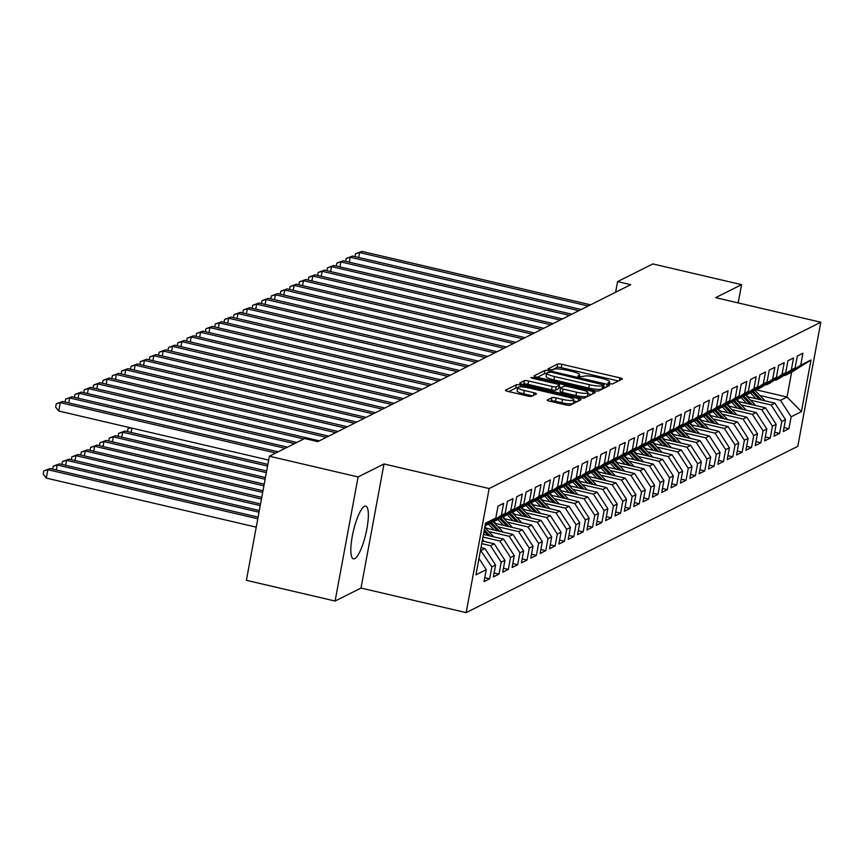 <?xml version="1.0" encoding="UTF-8"?>
<svg xmlns="http://www.w3.org/2000/svg" width="864" height="864" viewBox="0 0 864 864"><rect width="100%" height="100%" fill="white"/><g stroke="black" fill="none" stroke-linecap="round" stroke-linejoin="round"><path stroke-width="1.3" d="M609.574 383.767L612.479 383.972L622.231 379.08A3.413 0.637 10.5 0 0 622.361 378.95A3.413 0.637 10.5 0 0 619.92 377.87L561.87 364.295A3.413 0.637 10.5 0 0 557.723 364.003L547.884 368.993L552.485 369.954L553.748 369.317A10.908 2.041 10.5 0 1 567.011 370.256L571.849 371.39A10.908 2.041 10.5 0 1 579.636 374.846A10.908 2.041 10.5 0 1 579.226 375.278L577.876 376.002L579.582 376.758L583.74 376.326A10.908 2.041 10.5 0 1 597.002 377.266L601.841 378.4A10.908 2.041 10.5 0 1 609.628 381.856A10.908 2.041 10.5 0 1 609.228 382.288L607.867 383.011L609.574 383.767M354.748 558.641A27.086 6.394 103.2 0 0 366.39 531.371A27.086 6.394 103.2 0 0 365.764 506.099A27.086 6.394 103.2 0 0 364.446 506.315A27.086 6.394 103.2 0 0 352.814 533.585A27.086 6.394 103.2 0 0 353.441 558.846A27.086 6.394 103.2 0 0 354.748 558.641M547.301 399.935A3.413 0.637 10.5 0 0 547.171 400.075A3.413 0.637 10.5 0 0 549.612 401.155L565.898 404.957A3.413 0.637 10.5 0 0 570.035 405.248L580.867 399.816A3.413 0.637 10.5 0 0 580.997 399.686A3.413 0.637 10.5 0 0 578.567 398.606L520.517 385.042A3.413 0.637 10.5 0 0 516.37 384.75L505.537 390.182A3.413 0.637 10.5 0 0 505.408 390.312A3.413 0.637 10.5 0 0 507.848 391.392L527.515 395.993A3.413 0.637 10.5 0 0 531.662 396.284L536.296 393.962A3.413 0.637 10.5 0 0 536.425 393.822A3.413 0.637 10.5 0 0 533.984 392.742L524.232 390.463A9.115 1.706 10.5 0 1 517.72 387.569A9.115 1.706 10.5 0 1 529.146 388.001L567.367 396.932A9.115 1.706 10.5 0 1 573.869 399.827A9.115 1.706 10.5 0 1 562.453 399.395L556.081 397.904A3.413 0.637 10.5 0 0 551.934 397.613L547.247 400.237M358.096 476.95L335.102 601.042L361.012 588.049L384.005 463.957L358.096 476.95L269.384 456.214L304.646 438.534L317.79 441.612L630.731 284.677L617.587 281.61L615.611 292.259M384.005 463.957L489.154 488.538L820.8 322.229L797.807 446.31L466.15 612.619L489.154 488.538M738.18 302.918L741.56 284.656L715.662 297.648L820.8 322.229M741.56 284.656L652.849 263.93L617.587 281.61M594.443 390.647A3.413 0.637 10.5 0 0 598.59 390.938L609.422 385.506A3.413 0.637 10.5 0 0 609.552 385.376A3.413 0.637 10.5 0 0 607.111 384.286L549.061 370.721A3.413 0.637 10.5 0 0 544.925 370.429L534.092 375.862A3.413 0.637 10.5 0 0 533.963 375.991A3.413 0.637 10.5 0 0 536.393 377.071L594.443 390.647M595.145 392.666L584.312 398.099A3.413 0.637 10.5 0 1 580.176 397.796L522.115 384.232A3.413 0.637 10.5 0 1 519.685 383.152A3.413 0.637 10.5 0 1 519.815 383.022L524.448 380.689A3.413 0.637 10.5 0 1 528.595 380.992L552.139 386.489A3.413 0.637 10.5 0 0 556.276 386.78L559.354 385.247A3.413 0.637 10.5 0 0 559.483 385.106A3.413 0.637 10.5 0 0 557.042 384.026L532.537 378.302L530.831 377.546L533.822 377.654L592.844 391.446A3.413 0.637 10.5 0 1 595.274 392.526A3.413 0.637 10.5 0 1 595.145 392.666M755.514 389.664L787.028 397.03L791.629 372.211L811.004 359.996L800.712 365.148L802.915 353.246L797.31 356.065L795.096 367.967L791.359 369.846L793.562 357.934L787.957 360.752L785.743 372.654L782.006 374.533L784.21 362.621L778.604 365.44L776.39 377.341L772.654 379.22L774.857 367.319L769.252 370.127L767.038 382.039L763.301 383.908L765.504 372.006L759.899 374.825L757.685 386.726L753.948 388.606L756.151 376.693L750.546 379.512L748.332 391.414L744.595 393.293L746.798 381.391L741.193 384.199L738.979 396.101L735.242 397.98L737.446 386.078L731.84 388.886L729.626 400.799L725.89 402.667L728.093 390.766L722.488 393.584L720.274 405.486L716.537 407.365L718.74 395.453L713.135 398.272L710.921 410.173L707.184 412.052L709.387 400.151L703.782 402.959L701.568 414.871L697.831 416.74L700.034 404.838L694.429 407.646L692.215 419.558L688.478 421.438L690.682 409.525L685.076 412.344L682.862 424.246L679.126 426.125L681.329 414.212L675.724 417.031L673.51 428.933L669.773 430.812L671.976 418.91L666.371 421.718L664.157 433.631L660.42 435.499L662.623 423.598L657.018 426.416L654.804 438.318L651.067 440.197L653.27 428.285L647.665 431.104L645.451 443.005L641.714 444.884L643.918 432.972L638.312 435.791L636.098 447.692L632.362 449.572L634.565 437.67L628.96 440.478L626.746 452.39L623.009 454.259L625.212 442.357L619.607 445.176L617.393 457.078L613.656 458.957L615.859 447.044L610.254 449.863L608.04 461.765L604.303 463.644L606.506 451.742L600.901 454.55L598.687 466.452L594.95 468.331L597.154 456.43L591.548 459.238L589.334 471.15L585.598 473.018L587.801 461.117L582.196 463.936L579.982 475.837L576.245 477.716L578.448 465.804L572.843 468.623L570.629 480.524L566.892 482.404L569.095 470.502L563.49 473.31L561.276 485.222L557.539 487.091L559.742 475.189L554.137 477.997L551.923 489.91L548.186 491.789L550.39 479.876L544.784 482.695L542.57 494.597L538.834 496.476L541.037 484.564L535.432 487.382L533.218 499.284L529.481 501.163L531.684 489.262L526.079 492.07L523.865 503.982L520.128 505.85L522.331 493.949L516.726 496.757L514.512 508.669L510.775 510.548L512.978 498.636L507.373 501.455L505.159 513.356L501.422 515.236L503.626 503.323L498.02 506.142L495.806 518.044L485.179 525.085M811.004 359.996L801.425 411.642L791.143 416.794L780.484 400.313L759.91 395.507M784.058 427.561L788.929 428.706L791.143 416.794M788.929 428.706L783.324 431.514L785.527 419.612L781.79 421.492L771.131 405L750.557 400.194M774.706 432.259L779.576 433.393L781.79 421.492M779.576 433.393L773.971 436.212L776.174 424.3L772.438 426.179L761.778 409.687L741.204 404.881M765.353 436.946L770.224 438.08L772.438 426.179M770.224 438.08L764.618 440.899L766.822 428.998L763.085 430.866L752.425 414.385L731.851 409.579M756 441.634L760.871 442.778L763.085 430.866M760.871 442.778L755.266 445.586L757.469 433.685L753.732 435.564L743.072 419.072L722.498 414.266M746.647 446.321L751.518 447.466L753.732 435.564M751.518 447.466L745.913 450.274L748.116 438.372L744.379 440.251L733.72 423.76L713.146 418.954M737.294 451.019L742.165 452.153L744.379 440.251M742.165 452.153L736.56 454.972L738.763 443.059L735.026 444.938L724.367 428.458L703.793 423.641M727.942 455.706L732.812 456.84L735.026 444.938M732.812 456.84L727.207 459.659L729.41 447.757L725.674 449.626L715.014 433.145L694.44 428.339M718.589 460.393L723.46 461.538L725.674 449.626M723.46 461.538L717.854 464.346L720.058 452.444L716.321 454.324L705.661 437.832L685.087 433.026M709.236 465.08L714.107 466.225L716.321 454.324M714.107 466.225L708.502 469.044L710.705 457.132L706.968 459.011L696.308 442.519L675.734 437.713M699.883 469.778L704.754 470.912L706.968 459.011M704.754 470.912L699.149 473.731L701.352 461.819L697.615 463.698L686.956 447.217L666.382 442.4M690.53 474.466L695.401 475.6L697.615 463.698M695.401 475.6L689.796 478.418L691.999 466.517L688.262 468.385L677.603 451.904L657.029 447.098M681.178 479.153L686.048 480.298L688.262 468.385M686.048 480.298L680.443 483.106L682.646 471.204L678.91 473.083L668.25 456.592L647.676 451.786M671.825 483.84L676.696 484.985L678.91 473.083M676.696 484.985L671.09 487.804L673.294 475.891L669.557 477.77L658.897 461.279L638.323 456.473M662.472 488.538L667.343 489.672L669.557 477.77M667.343 489.672L661.738 492.491L663.941 480.578L660.204 482.458L649.544 465.977L628.97 461.16M653.119 493.225L657.99 494.37L660.204 482.458M657.99 494.37L652.385 497.178L654.588 485.276L650.851 487.145L640.192 470.664L619.618 465.858M643.766 497.912L648.637 499.057L650.851 487.145M648.637 499.057L643.032 501.865L645.235 489.964L641.498 491.843L630.839 475.351L610.265 470.545M634.414 502.61L639.284 503.744L641.498 491.843M639.284 503.744L633.679 506.563L635.882 494.651L632.146 496.53L621.486 480.038L600.912 475.232M625.061 507.298L629.932 508.432L632.146 496.53M629.932 508.432L624.326 511.25L626.53 499.349L622.793 501.217L612.133 484.736L591.559 479.92M615.708 511.985L620.579 513.13L622.793 501.217M620.579 513.13L614.974 515.938L617.177 504.036L613.44 505.915L602.78 489.424L582.206 484.618M606.355 516.672L611.226 517.817L613.44 505.915M611.226 517.817L605.621 520.625L607.824 508.723L604.087 510.602L593.428 494.111L572.854 489.305M597.002 521.37L601.873 522.504L604.087 510.602M601.873 522.504L596.268 525.323L598.471 513.41L594.734 515.29L584.075 498.809L563.501 493.992M587.65 526.057L592.52 527.191L594.734 515.29M592.52 527.191L586.915 530.01L589.118 518.108L585.382 519.977L574.722 503.496L554.148 498.69M578.297 530.744L583.168 531.889L585.382 519.977M583.168 531.889L577.562 534.697L579.766 522.796L576.029 524.675L565.369 508.183L544.795 503.377M568.944 535.432L573.815 536.576L576.029 524.675M573.815 536.576L568.21 539.395L570.413 527.483L566.676 529.362L556.016 512.87L535.442 508.064M559.591 540.13L564.462 541.264L566.676 529.362M564.462 541.264L558.857 544.082L561.06 532.17L557.323 534.049L546.664 517.568L526.09 512.752M550.238 544.817L555.109 545.951L557.323 534.049M555.109 545.951L549.504 548.77L551.707 536.868L547.97 538.736L537.311 522.256L516.737 517.45M540.886 549.504L545.756 550.649L547.97 538.736M545.756 550.649L540.151 553.457L542.354 541.555L538.618 543.434L527.958 526.943L507.384 522.137M531.533 554.191L536.404 555.336L538.618 543.434M536.404 555.336L530.798 558.155L533.002 546.242L529.265 548.122L518.605 531.63L498.031 526.824M522.18 558.889L527.051 560.023L529.265 548.122M527.051 560.023L521.446 562.842L523.649 550.93L519.912 552.809L509.252 536.328L488.678 531.511M512.827 563.576L517.698 564.721L519.912 552.809M517.698 564.721L512.093 567.529L514.296 555.628L510.559 557.496L499.9 541.015L482.954 537.052M503.474 568.264L508.345 569.408L510.559 557.496M508.345 569.408L502.74 572.216L504.943 560.315L501.206 562.194L490.547 545.702L481.734 543.64M494.122 572.951L498.992 574.096L501.206 562.194M498.992 574.096L493.387 576.914L495.59 565.002L491.854 566.881L480.514 550.238M484.769 577.649L489.64 578.783L491.854 566.881M489.64 578.783L484.034 581.602L486.238 569.7L475.956 574.852L485.525 523.206L495.806 518.044M485.114 525.42L489.532 523.703L505.159 513.356M501.422 515.236L485.795 525.582M486.238 569.7L478.991 558.479M494.143 520.657L495.148 520.884L498.884 519.016L514.512 508.669M510.775 510.548L495.148 520.884M481.194 550.39L484.931 548.521L481 547.603M495.59 565.002L484.931 548.521M503.496 515.959L504.5 516.197L508.237 514.318L523.865 503.982M520.128 505.85L504.5 516.197M490.547 545.702L494.284 543.823L482.22 541.004L483.419 540.421L482.512 539.482M504.943 560.315L494.284 543.823M512.849 511.272L513.853 511.51L517.59 509.63L533.218 499.284M529.481 501.163L513.853 511.51M499.9 541.015L503.636 539.136L483.44 534.416M514.296 555.628L503.636 539.136M522.202 506.585L523.206 506.812L526.943 504.943L542.57 494.597M538.834 496.476L523.206 506.812M509.252 536.328L512.989 534.449L485.233 527.958M523.649 550.93L512.989 534.449M531.554 501.887L532.559 502.124L536.296 500.245L551.923 489.91M548.186 491.789L532.559 502.124M518.605 531.63L522.342 529.762L494.586 523.271M533.002 546.242L522.342 529.762M540.907 497.2L541.912 497.437L545.648 495.558L561.276 485.222M557.539 487.091L541.912 497.437M527.958 526.943L531.695 525.064L503.939 518.584M542.354 541.555L531.695 525.064M550.26 492.512L551.264 492.75L555.001 490.871L570.629 480.524M566.892 482.404L551.264 492.75M537.311 522.256L541.048 520.376L513.292 513.886M551.707 536.868L541.048 520.376M559.613 487.825L560.617 488.052L564.354 486.184L579.982 475.837M576.245 477.716L560.617 488.052M546.664 517.568L550.4 515.689L522.644 509.198M561.06 532.17L550.4 515.689M568.966 483.127L569.97 483.365L573.707 481.486L589.334 471.15M585.598 473.018L569.97 483.365M556.016 512.87L559.753 511.002L531.997 504.511M570.413 527.483L559.753 511.002M578.318 478.44L579.323 478.678L583.06 476.798L598.687 466.452M594.95 468.331L579.323 478.678M565.369 508.183L569.106 506.304L541.35 499.824M579.766 522.796L569.106 506.304M587.671 473.753L588.676 473.99L592.412 472.111L608.04 461.765M604.303 463.644L588.676 473.99M574.722 503.496L578.459 501.617L550.703 495.126M589.118 518.108L578.459 501.617M597.024 469.066L598.028 469.292L601.765 467.424L617.393 457.078M613.656 458.957L598.028 469.292M584.075 498.809L587.812 496.93L560.056 490.439M598.471 513.41L587.812 496.93M606.377 464.368L607.381 464.605L611.118 462.726L626.746 452.39M623.009 454.259L607.381 464.605M593.428 494.111L597.164 492.242L569.408 485.752M607.824 508.723L597.164 492.242M615.73 459.68L616.734 459.918L620.471 458.039L636.098 447.692M632.362 449.572L616.734 459.918M602.78 489.424L606.517 487.544L578.761 481.054M617.177 504.036L606.517 487.544M625.082 454.993L626.087 455.231L629.824 453.352L645.451 443.005M641.714 444.884L626.087 455.231M612.133 484.736L615.87 482.857L588.114 476.366M626.53 499.349L615.87 482.857M634.435 450.306L635.44 450.533L639.176 448.664L654.804 438.318M651.067 440.197L635.44 450.533M621.486 480.038L625.223 478.17L597.467 471.679M635.882 494.651L625.223 478.17M643.788 445.608L644.792 445.846L648.529 443.966L664.157 433.631M660.42 435.499L644.792 445.846M630.839 475.351L634.576 473.472L606.82 466.992M645.235 489.964L634.576 473.472M653.141 440.921L654.145 441.158L657.882 439.279L673.51 428.933M669.773 430.812L654.145 441.158M640.192 470.664L643.928 468.785L616.172 462.294M654.588 485.276L643.928 468.785M662.494 436.234L663.498 436.46L667.235 434.592L682.862 424.246M679.126 426.125L663.498 436.46M649.544 465.977L653.281 464.098L625.525 457.607M663.941 480.578L653.281 464.098M671.846 431.536L672.851 431.773L676.588 429.905L692.215 419.558M688.478 421.438L672.851 431.773M658.897 461.279L662.634 459.41L634.878 452.92M673.294 475.891L662.634 459.41M681.199 426.848L682.204 427.086L685.94 425.207L701.568 414.871M697.831 416.74L682.204 427.086M668.25 456.592L671.987 454.712L644.231 448.232M682.646 471.204L671.987 454.712M690.552 422.161L691.556 422.399L695.293 420.52L710.921 410.173M707.184 412.052L691.556 422.399M677.603 451.904L681.34 450.025L653.584 443.534M691.999 466.517L681.34 450.025M699.905 417.474L700.909 417.701L704.646 415.832L720.274 405.486M716.537 407.365L700.909 417.701M686.956 447.217L690.692 445.338L662.936 438.847M701.352 461.819L690.692 445.338M709.258 412.776L710.262 413.014L713.999 411.134L729.626 400.799M725.89 402.667L710.262 413.014M696.308 442.519L700.045 440.651L672.289 434.16M710.705 457.132L700.045 440.651M718.61 408.089L719.615 408.326L723.352 406.447L738.979 396.101M735.242 397.98L719.615 408.326M705.661 437.832L709.398 435.953L681.642 429.473M720.058 452.444L709.398 435.953M727.963 403.402L728.968 403.639L732.704 401.76L748.332 391.414M744.595 393.293L728.968 403.639M715.014 433.145L718.751 431.266L690.995 424.775M729.41 447.757L718.751 431.266M737.316 398.714L738.32 398.941L742.057 397.073L757.685 386.726M753.948 388.606L738.32 398.941M724.367 428.458L728.104 426.578L700.348 420.088M738.763 443.059L728.104 426.578M746.669 394.016L747.673 394.254L751.41 392.375L767.038 382.039M763.301 383.908L747.673 394.254M733.72 423.76L737.456 421.891L709.7 415.4M748.116 438.372L737.456 421.891M756.022 389.329L757.026 389.567L760.763 387.688L776.39 377.341M772.654 379.22L757.026 389.567M743.072 419.072L746.809 417.193L719.053 410.702M757.469 433.685L746.809 417.193M765.374 384.642L766.379 384.88L770.116 383L785.743 372.654M782.006 374.533L766.379 384.88M752.425 414.385L756.162 412.506L728.406 406.015M766.822 428.998L756.162 412.506M774.727 379.955L775.732 380.182L779.468 378.313L795.096 367.967M791.359 369.846L775.732 380.182M761.778 409.687L765.515 407.819L737.759 401.328M776.174 424.3L765.515 407.819M784.08 375.257L785.084 375.494L791.629 372.211M800.712 365.148L785.084 375.494M771.131 405L774.868 403.121L747.112 396.641M785.527 419.612L774.868 403.121M269.384 456.214L246.391 580.306L335.102 601.042M361.012 588.049L466.15 612.619M780.484 400.313L787.028 397.03L801.425 411.642M618.386 381.013L561.244 367.654A3.413 0.637 10.5 0 0 557.107 367.362L551.75 370.04M546.566 373.745A3.413 0.637 10.5 0 0 544.298 373.777L537.311 377.287M605.578 387.428L603.601 386.964M603.904 384.955L551.329 372.2L547.096 372.654A10.908 2.041 10.5 0 0 546.696 373.086A10.908 2.041 10.5 0 0 554.483 376.542L589.313 384.685A10.908 2.041 10.5 0 0 602.564 385.625L603.904 384.955L603.32 388.098M546.696 373.086L546.07 376.434A10.908 2.041 10.5 0 0 553.856 379.901L554.483 376.542M603.277 388.314L601.949 388.973A10.908 2.041 10.5 0 1 588.686 388.033L553.856 379.901M523.033 384.448L523.822 384.048L524.448 380.689M558.792 388.292A3.413 0.637 10.5 0 1 558.857 388.465A3.413 0.637 10.5 0 1 558.727 388.595L555.66 390.139A3.413 0.637 10.5 0 1 551.513 389.848L527.969 384.34A3.413 0.637 10.5 0 0 523.822 384.048M559.116 387.061L561.308 387.58M587.779 393.768L591.311 394.589M576.569 392.202A9.115 1.706 10.5 0 0 587.984 392.634A9.115 1.706 10.5 0 0 581.472 389.74L568.015 386.586A3.413 0.637 10.5 0 0 563.868 386.294L560.79 387.839A3.413 0.637 10.5 0 0 560.671 387.968A3.413 0.637 10.5 0 0 563.101 389.048L576.569 392.202L575.942 395.55A9.115 1.706 10.5 0 0 587.369 395.982L587.984 392.634M560.174 391.198A3.413 0.637 10.5 0 0 560.045 391.327A3.413 0.637 10.5 0 0 562.475 392.407L563.101 389.048M575.942 395.55L562.475 392.407M573.869 399.827L573.253 403.186A9.115 1.706 10.5 0 1 561.827 402.754L555.455 401.263A3.413 0.637 10.5 0 0 551.318 400.972L550.519 401.371M517.72 387.569L517.104 390.928A9.115 1.706 10.5 0 0 523.616 393.822L524.232 390.463M532.451 395.885L523.616 393.822M517.644 388.022A3.413 0.637 10.5 0 0 515.743 388.098L508.756 391.608M577.033 401.749L573.664 400.961M764.899 400.799A9.202 8.77 -116.6 0 0 764.003 399.719L754.747 390.172M756.097 398.736L750.416 392.882M748.31 396.922L745.956 394.492M761.67 400.043L753.138 391.241M752.123 391.91L759.51 399.535M588.233 305.996L359.575 252.547L361.919 251.381L590.566 304.819M354.996 256.64L355.547 253.714L359.575 252.547L358.657 257.494M355.547 253.714L361.919 251.381M755.546 405.486A9.202 8.77 -116.6 0 0 754.65 404.417L745.394 394.87M746.744 403.423L741.064 397.57M738.958 401.609L736.603 399.179M752.317 404.73L743.785 395.928M742.77 396.598L750.157 404.222M746.194 410.173A9.202 8.77 -116.6 0 0 745.297 409.104L736.042 399.557M737.392 408.121L731.711 402.257M729.605 406.296L727.25 403.866M742.964 409.417L734.432 400.615M733.417 401.296L740.804 408.92M578.88 310.684L350.222 257.245L352.566 256.068L581.213 309.506M345.643 261.328L346.194 258.401L350.222 257.245L349.304 262.181M346.194 258.401L352.566 256.068M569.527 315.371L340.87 261.932L343.213 260.755L571.86 314.204M336.29 266.015L336.841 263.099L340.87 261.932L339.952 266.879M336.841 263.099L343.213 260.755M736.841 414.86A9.202 8.77 -116.6 0 0 735.944 413.791L726.689 404.244M728.039 412.808L722.358 406.955M720.252 410.983L717.898 408.564M733.612 414.115L725.08 405.313M724.064 405.983L731.452 413.608M727.488 419.558A9.202 8.77 -116.6 0 0 726.592 418.478L717.336 408.931M718.686 417.496L713.005 411.642M710.899 415.681L708.545 413.251M724.259 418.802L715.727 410M714.712 410.67L722.099 418.295M560.174 320.058L331.517 266.62L333.86 265.453L562.507 318.892M326.938 270.713L327.488 267.786L331.517 266.62L330.599 271.566M327.488 267.786L333.86 265.453M550.822 324.756L322.164 271.307L324.508 270.14L553.154 323.579M317.585 275.4L318.136 272.473L322.164 271.307L321.246 276.253M318.136 272.473L324.508 270.14M718.135 424.246A9.202 8.77 -116.6 0 0 717.239 423.176L707.983 413.629M709.333 422.183L703.652 416.329M701.546 420.368L699.192 417.938M714.906 423.49L706.374 414.688M705.359 415.357L712.746 422.982M541.469 329.443L312.811 276.005L315.155 274.828L543.802 328.266M308.232 280.087L308.783 277.171L312.811 276.005L311.893 280.94M308.783 277.171L315.155 274.828M708.782 428.933A9.202 8.77 -116.6 0 0 707.886 427.864L698.63 418.316M699.98 426.881L694.3 421.016M692.194 425.056L689.839 422.636M705.553 428.177L697.021 419.375M696.006 420.055L703.393 427.68M532.116 334.13L303.458 280.692L305.802 279.515L534.449 332.964M298.879 284.774L299.43 281.858L303.458 280.692L302.54 285.638M299.43 281.858L305.802 279.515M699.43 433.631A9.202 8.77 -116.6 0 0 698.533 432.551L689.278 423.004M690.628 431.568L684.947 425.714M682.841 429.754L680.486 427.324M696.2 432.875L687.668 424.073M686.653 424.742L694.04 432.367M690.077 438.318A9.202 8.77 -116.6 0 0 689.18 437.238L679.925 427.691M681.275 436.255L675.594 430.402M673.488 434.441L671.134 432.011M686.848 437.562L678.316 428.76M677.3 429.43L684.688 437.054M680.724 443.005A9.202 8.77 -116.6 0 0 679.828 441.936L670.572 432.389M671.922 440.953L666.241 435.089M664.135 439.128L661.781 436.698M677.495 442.249L668.963 433.447M667.948 434.128L675.335 441.742M671.371 447.692A9.202 8.77 -116.6 0 0 670.475 446.623L661.219 437.076M662.569 445.64L656.888 439.776M654.782 443.815L652.428 441.396M668.142 446.936L659.61 438.145M658.595 438.815L665.982 446.44M662.018 452.39A9.202 8.77 -116.6 0 0 661.122 451.31L651.866 441.763M653.216 450.328L647.536 444.474M645.43 448.513L643.075 446.083M658.789 451.634L650.257 442.832M649.242 443.502L656.629 451.127M652.666 457.078A9.202 8.77 -116.6 0 0 651.769 456.008L642.514 446.461M643.864 455.015L638.183 449.161M636.077 453.2L633.722 450.77M649.436 456.322L640.904 447.52M639.889 448.189L647.276 455.814M643.313 461.765A9.202 8.77 -116.6 0 0 642.416 460.696L633.161 451.148M634.511 459.713L628.83 453.848M626.724 457.888L624.37 455.458M640.084 461.009L631.552 452.207M630.536 452.887L637.924 460.512M633.96 466.452A9.202 8.77 -116.6 0 0 633.064 465.383L623.808 455.836M625.158 464.4L619.477 458.536M617.371 462.575L615.017 460.156M630.731 465.696L622.199 456.905M621.184 457.574L628.571 465.199M624.607 471.15A9.202 8.77 -116.6 0 0 623.711 470.07L614.455 460.523M615.805 469.087L610.124 463.234M608.018 467.273L605.664 464.843M621.378 470.394L612.846 461.592M611.831 462.262L619.218 469.886M522.763 338.818L294.106 285.379L296.449 284.213L525.096 337.651M289.526 289.472L290.077 286.546L294.106 285.379L293.188 290.326M290.077 286.546L296.449 284.213M513.41 343.516L284.753 290.066L287.096 288.9L515.743 342.338M280.174 294.16L280.724 291.233L284.753 290.066L283.835 295.013M280.724 291.233L287.096 288.9M504.058 348.203L275.4 294.764L277.744 293.587L506.39 347.026M270.821 298.847L271.372 295.931L275.4 294.764L274.482 299.7M271.372 295.931L277.744 293.587M494.705 352.89L266.047 299.452L268.391 298.274L497.038 351.724M261.468 303.534L262.019 300.618L266.047 299.452L265.129 304.398M262.019 300.618L268.391 298.274M485.352 357.577L256.694 304.139L259.038 302.972L487.685 356.411M252.115 308.232L252.666 305.305L256.694 304.139L255.776 309.085M252.666 305.305L259.038 302.972M475.999 362.275L247.342 308.837L249.685 307.66L478.332 361.098M242.762 312.919L243.313 309.992L247.342 308.837L246.424 313.772M243.313 309.992L249.685 307.66M466.646 366.962L237.989 313.524L240.332 312.347L468.979 365.785M233.41 317.606L233.96 314.69L237.989 313.524L237.071 318.46M233.96 314.69L240.332 312.347M457.294 371.65L228.636 318.211L230.98 317.034L459.626 370.483M224.057 322.294L224.608 319.378L228.636 318.211L227.718 323.158M224.608 319.378L230.98 317.034M447.941 376.348L219.283 322.898L221.627 321.732L450.274 375.17M214.704 326.992L215.255 324.065L219.283 322.898L218.376 327.845M215.255 324.065L221.627 321.732M615.254 475.837A9.202 8.77 -116.6 0 0 614.358 474.768L605.102 465.221M606.452 473.774L600.772 467.921M598.666 471.96L596.311 469.53M612.025 475.081L603.493 466.279M602.478 466.949L609.865 474.574M438.588 381.035L209.93 327.596L212.274 326.419L440.921 379.858M205.351 331.679L205.902 328.752L209.93 327.596L209.023 332.532M205.902 328.752L212.274 326.419M605.902 480.524A9.202 8.77 -116.6 0 0 605.005 479.455L595.75 469.908M597.1 478.472L591.419 472.608M589.313 476.647L586.958 474.217M602.672 479.768L594.14 470.966M593.125 471.647L600.512 479.272M429.235 385.722L200.578 332.284L202.921 331.106L431.568 384.545M195.998 336.366L196.549 333.45L200.578 332.284L199.67 337.23M196.549 333.45L202.921 331.106M596.549 485.212A9.202 8.77 -116.6 0 0 595.652 484.142L586.397 474.595M587.747 483.16L582.066 477.295M579.96 481.334L577.606 478.915M593.32 484.466L584.788 475.664M583.772 476.334L591.16 483.959M419.882 390.409L191.225 336.971L193.568 335.804L422.215 389.243M186.646 341.064L187.196 338.137L191.225 336.971L190.318 341.917M187.196 338.137L193.568 335.804M587.196 489.91A9.202 8.77 -116.6 0 0 586.3 488.83L577.044 479.282M578.394 487.847L572.713 481.993M570.607 486.032L568.253 483.602M583.967 489.154L575.435 480.352M574.42 481.021L581.807 488.646M410.53 395.107L181.872 341.658L184.216 340.492L412.862 393.93M177.293 345.751L177.844 342.824L181.872 341.658L180.965 346.604M177.844 342.824L184.216 340.492M577.843 494.597A9.202 8.77 -116.6 0 0 576.947 493.528L567.691 483.98M569.041 492.534L563.36 486.68M561.254 490.72L558.9 488.29M574.614 493.841L566.082 485.039M565.067 485.708L572.454 493.333M401.177 399.794L172.519 346.356L174.863 345.179L403.51 398.617M167.94 350.438L168.491 347.522L172.519 346.356L171.612 351.292M168.491 347.522L174.863 345.179M568.49 499.284A9.202 8.77 -116.6 0 0 567.594 498.215L558.338 488.668M559.688 497.232L554.008 491.368M551.902 495.407L549.547 492.988M565.261 498.528L556.729 489.726M555.714 490.406L563.101 498.031M391.824 404.482L163.166 351.043L165.51 349.866L394.157 403.315M158.587 355.126L159.138 352.21L163.166 351.043L162.259 355.99M159.138 352.21L165.51 349.866M559.138 503.982A9.202 8.77 -116.6 0 0 558.241 502.902L548.986 493.355M550.336 501.919L544.655 496.066M542.549 500.094L540.194 497.675M555.908 503.226L547.376 494.424M546.361 495.094L553.748 502.718M382.471 409.169L153.814 355.73L156.157 354.564L384.804 408.002M149.234 359.824L149.785 356.897L153.814 355.73L152.906 360.677M149.785 356.897L156.157 354.564M549.785 508.669A9.202 8.77 -116.6 0 0 548.888 507.589L539.633 498.042M540.983 506.606L535.302 500.753M533.196 504.792L530.842 502.362M546.556 507.913L538.024 499.111M537.008 499.781L544.396 507.406M127.451 431.579L128.002 428.663L130.259 427.734M131.922 428.123L131.112 432.443M130.788 427.853L128.002 428.663M373.118 413.867L144.461 360.418L146.804 359.251L375.451 412.69M139.882 364.511L140.432 361.584L144.461 360.418L143.554 365.364M140.432 361.584L146.804 359.251M540.432 513.356A9.202 8.77 -116.6 0 0 539.536 512.287L530.28 502.74M531.63 511.304L525.949 505.44M523.843 509.479L521.489 507.049M537.203 512.6L528.671 503.798M527.656 504.479L535.043 512.093M267.872 464.4L125.021 431.017L122.677 432.184L267.559 466.052M118.098 436.277L118.649 433.35L125.021 431.017M118.649 433.35L122.677 432.184L121.759 437.13M363.766 418.554L135.108 365.116L137.452 363.938L366.098 417.377M130.529 369.198L131.08 366.282L135.108 365.116L134.201 370.051M131.08 366.282L137.452 363.938M531.079 518.044A9.202 8.77 -116.6 0 0 530.183 516.974L520.927 507.427M522.277 515.992L516.596 510.127M514.49 514.166L512.136 511.747M527.85 517.288L519.318 508.496M518.303 509.166L525.69 516.791M266.652 470.988L115.668 435.704L113.324 436.882L266.339 472.64M108.745 440.964L109.296 438.037L115.668 435.704M109.296 438.037L113.324 436.882L112.406 441.817M354.413 423.241L125.755 369.803L128.099 368.626L356.746 422.075M121.176 373.885L121.727 370.969L125.755 369.803L124.848 374.749M121.727 370.969L128.099 368.626M521.726 522.742A9.202 8.77 -116.6 0 0 520.83 521.662L511.574 512.114M512.924 520.679L507.244 514.825M505.138 518.864L502.783 516.434M518.497 521.986L509.965 513.184M508.95 513.853L516.337 521.478M265.421 477.587L106.315 440.392L103.972 441.569L265.118 479.228M99.392 445.651L99.943 442.735L106.315 440.392M99.943 442.735L103.972 441.569L103.054 446.504M345.06 427.928L116.402 374.49L118.746 373.324L347.393 426.762M111.823 378.583L112.374 375.656L116.402 374.49L115.495 379.436M112.374 375.656L118.746 373.324M512.374 527.429A9.202 8.77 -116.6 0 0 511.477 526.36L502.222 516.802M503.572 525.366L497.891 519.512M495.785 523.552L493.43 521.122M509.144 526.673L500.612 517.871M499.597 518.54L506.984 526.165M264.2 484.175L96.962 445.09L94.619 446.256L263.898 485.816M90.04 450.349L90.59 447.422L96.962 445.09M90.59 447.422L94.619 446.256L93.701 451.202M335.707 432.626L107.05 379.188L109.393 378.011L338.04 431.449M102.47 383.27L103.021 380.344L107.05 379.188L106.142 384.124M103.021 380.344L109.393 378.011M503.021 532.116A9.202 8.77 -116.6 0 0 502.124 531.047L492.869 521.5M494.219 530.064L488.538 524.2M486.432 528.239L484.888 526.651M499.792 531.36L491.26 522.558M490.244 523.238L497.632 530.863M262.98 490.763L87.61 449.777L85.266 450.943L262.678 492.415M80.687 455.036L81.238 452.11L87.61 449.777M81.238 452.11L85.266 450.943L84.348 455.89M326.354 437.314L97.697 383.875L100.04 382.698L328.687 436.136M93.118 387.958L93.668 385.042L97.697 383.875L96.79 388.811M93.668 385.042L100.04 382.698M493.668 536.803A9.202 8.77 -116.6 0 0 492.772 535.734L484.736 527.45M484.866 534.751L483.624 533.466M490.439 536.047L484.315 529.74M484.045 531.176L488.279 535.55M261.76 497.351L78.257 454.464L75.913 455.641L261.457 499.003M71.334 459.724L71.885 456.797L78.257 454.464M71.885 456.797L75.913 455.641L74.995 460.577M303.858 438.934L88.344 388.562L90.688 387.385L319.334 440.834M83.765 392.645L84.316 389.729L88.344 388.562L87.437 393.509M84.316 389.729L90.688 387.385M484.315 541.501A9.202 8.77 -116.6 0 0 483.419 540.421M260.539 503.939L68.904 459.151L66.56 460.328L260.237 505.591M61.981 464.411L62.532 461.495L68.904 459.151M62.532 461.495L66.56 460.328L65.642 465.275M294.505 443.621L78.991 393.25L81.335 392.083L296.838 442.454M74.412 397.343L74.963 394.416L78.991 393.25L78.084 398.196M74.963 394.416L81.335 392.083M259.319 510.538L59.551 463.849L57.208 465.016L259.016 512.179M52.628 469.109L53.179 466.182L59.551 463.849M53.179 466.182L57.208 465.016L56.29 469.962M285.152 448.308L69.638 397.948L71.982 396.77L287.485 447.142M65.059 402.03L65.61 399.103L69.638 397.948L68.731 402.883M65.61 399.103L71.982 396.77M258.098 517.126L50.198 468.536L47.855 469.703L46.3 478.094L256.241 527.159M46.3 478.094L43.2 474.228L43.826 470.869L47.855 469.703L257.796 518.778M43.826 470.869L50.198 468.536M275.8 453.006L60.286 402.635L62.629 401.458L278.132 451.829M268.672 460.08L58.73 411.016L60.286 402.635L56.257 403.801L62.629 401.458M58.73 411.016L55.631 407.149L56.257 403.801M608.98 383.605L609.228 382.288M578.988 376.596L579.226 375.278M557.107 367.362L557.723 364.003M561.244 367.654L561.87 364.295M619.434 380.484L619.92 377.87M544.298 373.777L544.925 370.429M548.845 371.909L549.061 370.721M606.636 386.899L607.111 384.286M588.686 388.033L589.313 384.685M601.949 388.973L602.564 385.625M527.969 384.34L528.595 380.992M551.513 389.848L552.139 386.489M555.66 390.139L556.276 386.78M558.727 388.595L559.354 385.247M533.65 378.562L533.822 377.654M592.358 394.06L592.844 391.446M551.318 400.972L551.934 397.613M555.455 401.263L556.081 397.904M561.827 402.754L562.453 399.395M533.509 395.356L533.984 392.742M515.743 388.098L516.37 384.75M520.171 386.878L520.517 385.042M578.081 401.22L578.567 398.606M762.826 400.313L764.003 399.719M753.473 405L754.65 404.417M744.12 409.687L745.297 409.104M734.767 414.385L735.944 413.791M725.414 419.072L726.592 418.478M716.062 423.76L717.239 423.176M706.709 428.447L707.886 427.864M697.356 433.145L698.533 432.551M688.003 437.832L689.18 437.238M678.65 442.519L679.828 441.936M669.298 447.206L670.475 446.623M659.945 451.904L661.122 451.31M650.592 456.592L651.769 456.008M641.239 461.279L642.416 460.696M631.886 465.977L633.064 465.383M622.534 470.664L623.711 470.07M613.181 475.351L614.358 474.768M603.828 480.038L605.005 479.455M594.475 484.736L595.652 484.142M585.122 489.424L586.3 488.83M575.77 494.111L576.947 493.528M566.417 498.798L567.594 498.215M557.064 503.496L558.241 502.902M547.711 508.183L548.888 507.589M538.358 512.87L539.536 512.287M529.006 517.558L530.183 516.974M519.653 522.256L520.83 521.662M510.3 526.943L511.477 526.36M500.947 531.63L502.124 531.047M491.594 536.328L492.772 535.734M609.282 383.692L609.628 381.856M579.29 376.682L579.636 374.846M603.364 388.217L603.99 384.858M558.857 388.465L559.483 385.106M560.045 391.327L560.671 387.968"/></g></svg>
